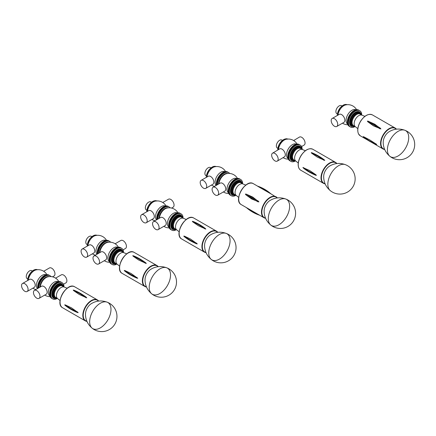<?xml version="1.0" encoding="UTF-8"?>
<svg xmlns="http://www.w3.org/2000/svg" width="436" height="436" viewBox="0 0 436 436"><rect width="100%" height="100%" fill="white"/><g stroke="black" fill="none" stroke-linecap="round" stroke-linejoin="round"><path stroke-width="0.65" d="M323.719 175.73A8.584 4.954 -60 0 1 329.104 166.399C334.156 163.184 339.557 162.595 345.307 164.639A15.08 8.704 -60 0 1 345.437 164.694M323.714 175.735C323.458 181.719 325.648 186.684 330.292 190.641A15.08 8.704 -60 0 1 330.275 190.63A15.08 8.704 -60 0 1 330.978 173.686A15.08 8.704 -60 0 1 345.301 164.639M363.967 137.226L363.188 136.632L363.738 136.79L369.663 139.874L376.731 144.447M376.579 144.452C371.477 142.626 367.047 140.054 363.286 136.735L363.188 136.632M368.295 121.23L374.878 124.271L380.928 128.936L373.461 125.841L367.804 121.775L367.385 121.115L368.295 121.23A56.506 16.023 42.1 0 1 380.514 128.288M361.706 114.385A9.374 5.412 120 0 0 359.793 110.76A9.374 5.412 120 0 0 350.081 116.794A9.374 5.412 120 0 0 350.419 126.99A9.374 5.412 120 0 0 354.517 126.838M359.793 110.76L359.215 110.428A9.374 5.412 120 0 0 349.846 115.84A9.374 5.412 120 0 0 349.846 126.658L349.269 126.326A9.374 5.412 120 0 1 349.269 115.507A9.374 5.412 120 0 1 358.643 110.095L359.215 110.428A9.374 5.412 120 0 0 349.503 116.461A9.374 5.412 120 0 0 349.846 126.658L350.419 126.99M361.869 115.093L359.531 111.861A8.284 4.785 120 0 0 350.942 117.197A8.284 4.785 120 0 0 351.242 126.211L355.215 126.62M364.91 116.341L361.891 115.137A6.654 3.842 120 0 0 355.28 119.562A6.654 3.842 120 0 0 355.258 126.625L357.814 128.636M334.456 126.249A4.616 2.665 60 0 1 331.442 122.184A4.616 2.665 60 0 1 332.15 118.483A4.616 2.665 60 0 1 336.766 121.148A4.616 2.665 60 0 1 336.766 126.478A4.616 2.665 60 0 1 334.456 126.249M332.15 118.483L339.284 114.363A4.616 2.665 60 0 1 343.9 117.028A4.616 2.665 60 0 1 343.9 122.363L336.766 126.478M341.977 105.964L341.475 105.67A4.616 2.665 120 0 0 336.854 108.341A4.616 2.665 120 0 0 336.854 113.671L337.36 113.965M356.594 109.67A10.05 10.05 0 0 0 345.492 104.962A8.284 4.785 120 0 0 338.053 115.071M355.896 109.774A8.284 4.785 120 0 0 347.786 114.646A8.284 4.785 120 0 0 347.617 124.113M274.854 153.407A4.616 2.616 59.1 0 1 277.901 157.44A4.616 2.616 59.1 0 1 277.285 161.107A4.616 2.616 59.1 0 1 272.669 158.486A4.616 2.616 59.1 0 1 272.544 153.183A4.616 2.616 59.1 0 1 274.854 153.407M272.544 153.183L279.672 148.91A4.616 2.616 59.1 0 1 281.983 149.139A4.616 2.616 59.1 0 1 285.035 153.167A4.616 2.616 59.1 0 1 284.419 156.835L277.285 161.107M301.576 146.567L304.175 145.014A4.616 2.616 -120.9 0 0 304.791 141.34A4.616 2.616 -120.9 0 0 301.739 137.313A4.616 2.616 -120.9 0 0 299.428 137.084L293.646 140.55M282.43 140.343L281.928 140.049A4.616 2.665 120 0 0 279.558 140.316A4.616 2.665 120 0 0 276.588 144.387A4.616 2.665 120 0 0 277.307 148.049L277.814 148.344M297.047 144.049A10.05 10.05 0 0 0 285.945 139.34A8.284 4.785 120 0 0 284.228 140.07A8.284 4.785 120 0 0 278.495 149.619M296.349 144.153A8.284 4.785 120 0 0 292.273 144.719A8.284 4.785 120 0 0 286.992 151.87A8.284 4.785 120 0 0 288.071 158.491M302.159 148.763A9.374 5.412 120 0 0 300.246 145.139L299.668 144.806A9.374 5.412 120 0 0 290.3 150.218A9.374 5.412 120 0 0 290.3 161.037A9.374 5.412 120 0 1 288.839 153.608A9.374 5.412 120 0 1 294.861 145.341A9.374 5.412 120 0 1 299.668 144.806L299.096 144.474A9.374 5.412 120 0 0 294.284 145.008A9.374 5.412 120 0 0 288.261 153.276A9.374 5.412 120 0 0 289.722 160.704L290.872 161.369A9.374 5.412 120 0 0 294.97 161.216M300.246 145.139A9.374 5.412 120 0 0 290.872 150.551A9.374 5.412 120 0 0 290.872 161.369M302.322 149.472L301.674 147.673L299.984 146.24A8.284 4.785 120 0 0 291.695 151.025A8.284 4.785 120 0 0 291.695 160.59L295.668 160.998M305.369 150.72L302.344 149.515A6.654 3.842 120 0 0 295.979 153.494A6.654 3.842 120 0 0 295.712 161.004L298.268 163.015M303.532 168.22A56.506 33.267 -1 0 0 310.241 172.629L302.862 167.533L309.653 170.53L315.74 174.662L316.405 175.354L315.751 175.277L310.241 172.629A56.506 33.267 -1 0 0 315.751 175.277M312.171 152.856L318.787 156.115L324.782 160.453L317.234 157.053L311.631 153.183L311.239 152.633L312.171 152.856A56.506 31.97 59 0 1 316.214 154.726L316.214 154.726A56.506 31.97 59 0 1 324.389 159.914M389.839 156.262C385.593 152.676 383.386 148.153 383.206 142.681L383.26 141.357A8.584 4.954 -60 0 1 388.65 132.021C393.703 128.805 399.103 128.217 404.853 130.26A15.08 8.704 -60 0 1 404.853 130.26A15.08 8.704 -60 0 1 405.6 148.017A15.08 8.704 -60 0 1 389.849 156.273A15.08 8.704 -60 0 1 389.839 156.262A15.08 8.704 -60 0 1 387.397 149.831A15.08 8.704 -60 0 1 393.512 135.16A15.08 8.704 -60 0 1 404.842 130.26M143.907 214.97A4.616 2.665 60 0 1 146.927 219.041A4.616 2.665 60 0 1 146.218 222.742A4.616 2.665 60 0 1 141.602 220.076A4.616 2.665 60 0 1 141.602 214.741A4.616 2.665 60 0 1 143.907 214.97M141.602 214.741L148.736 210.621A4.616 2.665 60 0 1 151.041 210.85A4.616 2.665 60 0 1 154.061 214.921A4.616 2.665 60 0 1 153.352 218.621L146.218 222.742M171.61 208.081L173.108 207.214A4.616 2.665 -120 0 0 173.817 203.514A4.616 2.665 -120 0 0 170.803 199.443A4.616 2.665 -120 0 0 168.492 199.214L162.775 202.517M151.428 202.222L150.927 201.933A4.616 2.665 120 0 0 148.616 202.162A4.616 2.665 120 0 0 145.597 206.233A4.616 2.665 120 0 0 146.305 209.934L146.812 210.223M166.045 205.928A10.05 10.05 0 0 0 154.944 201.219A8.284 4.785 120 0 0 153.33 201.89A8.284 4.785 120 0 0 147.504 211.335M165.348 206.032A8.284 4.785 120 0 0 161.38 206.539A8.284 4.785 120 0 0 156.208 213.106A8.284 4.785 120 0 0 156.519 219.88M170.187 207.847A9.374 5.412 120 0 0 169.244 207.018L168.667 206.686A9.374 5.412 120 0 0 161.14 209.531A9.374 5.412 120 0 0 157.391 219.379A9.374 5.412 120 0 1 163.985 207.155A9.374 5.412 120 0 1 168.667 206.686L168.094 206.353A9.374 5.412 120 0 0 163.407 206.817A9.374 5.412 120 0 0 156.895 219.662M203.454 188.134A4.616 2.665 60 0 1 200.44 184.063A4.616 2.665 60 0 1 201.149 180.362A4.616 2.665 60 0 1 205.765 183.027A4.616 2.665 60 0 1 205.765 188.363A4.616 2.665 60 0 1 203.454 188.134M201.149 180.362L208.283 176.242A4.616 2.665 60 0 1 212.899 178.913A4.616 2.665 60 0 1 212.899 184.243L205.765 188.363M210.975 167.844L210.474 167.555A4.616 2.665 120 0 0 205.852 170.22A4.616 2.665 120 0 0 205.852 175.55L206.359 175.844M225.592 171.55A10.05 10.05 0 0 0 214.49 166.841A8.284 4.785 120 0 0 207.051 176.956M224.894 171.653A8.284 4.785 120 0 0 217.112 175.991A8.284 4.785 120 0 0 216.065 185.502M229.728 173.468A9.374 5.412 120 0 0 228.791 172.64L228.213 172.307A9.374 5.412 120 0 0 220.687 175.152A9.374 5.412 120 0 0 216.937 185A9.374 5.412 120 0 1 220.687 175.152A9.374 5.412 120 0 1 228.213 172.307L227.636 171.975A9.374 5.412 120 0 0 219.853 175.119A9.374 5.412 120 0 0 216.441 185.284M215.368 195.006A4.616 2.665 60 0 1 212.348 190.941A4.616 2.665 60 0 1 213.057 187.24A4.616 2.665 60 0 1 217.673 189.905A4.616 2.665 60 0 1 217.673 195.235A4.616 2.665 60 0 1 215.368 195.006M213.057 187.24L220.191 183.12A4.616 2.665 60 0 1 224.807 185.785A4.616 2.665 60 0 1 224.807 191.121L217.673 195.235M227.865 173.468A8.284 4.785 120 0 0 221.831 176.302A8.284 4.785 120 0 0 218.529 184.079M228.791 172.64A9.374 5.412 120 0 0 221.526 175.196A9.374 5.412 120 0 0 217.477 184.684M237.5 178.428A10.05 10.05 0 0 0 226.398 173.719A8.284 4.785 120 0 0 218.959 183.829M236.803 178.531A8.284 4.785 120 0 0 228.693 183.409A8.284 4.785 120 0 0 228.524 192.87M242.618 183.142A9.374 5.412 120 0 0 240.699 179.518L240.122 179.185A9.374 5.412 120 0 0 238.361 178.744A9.374 5.412 120 0 0 230.05 185.959A9.374 5.412 120 0 0 230.753 195.415A9.374 5.412 120 0 1 230.753 184.597A9.374 5.412 120 0 1 240.122 179.185L239.549 178.853A9.374 5.412 120 0 0 230.175 184.265A9.374 5.412 120 0 0 230.175 195.083L231.331 195.748A9.374 5.412 120 0 0 235.424 195.595M240.699 179.518A9.374 5.412 120 0 0 238.939 179.076A9.374 5.412 120 0 0 230.622 186.292A9.374 5.412 120 0 0 231.331 195.748M242.776 183.85L240.438 180.618A8.284 4.785 120 0 0 238.879 180.232A8.284 4.785 120 0 0 231.527 186.608A8.284 4.785 120 0 0 232.154 194.968L236.121 195.377M245.822 185.098L242.798 183.894A6.654 3.842 120 0 0 241.833 183.72A6.654 3.842 120 0 0 236.05 188.597A6.654 3.842 120 0 0 236.165 195.383L238.721 197.394M249.321 209.275L255.872 213.057M270.979 193.9L257.889 186.385A56.506 46.009 112.6 0 1 270.107 193.437M246.22 194.134L252.684 197.034L258.924 201.906L251.67 198.98L245.871 194.81L245.381 194.085L246.22 194.134A56.506 3.455 27.5 0 0 258.439 201.187M270.751 225.02C266.505 221.434 264.292 216.91 264.112 211.444L264.172 210.114A8.584 4.954 -60 0 1 269.557 200.778C274.609 197.563 280.01 196.974 285.76 199.018A15.08 8.704 -60 0 1 286.512 216.774A15.08 8.704 -60 0 1 270.761 225.031A15.08 8.704 -60 0 1 270.751 225.02A15.08 8.704 -60 0 1 268.304 218.589A15.08 8.704 -60 0 1 274.418 203.917A15.08 8.704 -60 0 1 285.749 199.018A15.08 8.704 -60 0 1 285.76 199.018M155.821 229.385A4.616 2.665 60 0 1 152.802 225.319A4.616 2.665 60 0 1 153.51 221.619A4.616 2.665 60 0 1 158.126 224.284A4.616 2.665 60 0 1 158.126 229.614A4.616 2.665 60 0 1 155.821 229.385M153.51 221.619L160.644 217.499A4.616 2.665 60 0 1 165.26 220.164A4.616 2.665 60 0 1 165.26 225.499L158.126 229.614M168.318 207.847A8.284 4.785 120 0 0 162.285 210.681A8.284 4.785 120 0 0 158.982 218.458M169.244 207.018A9.374 5.412 120 0 0 161.979 209.574A9.374 5.412 120 0 0 157.93 219.063M177.953 212.806A10.05 10.05 0 0 0 166.852 208.097A8.284 4.785 120 0 0 159.413 218.207M177.256 212.91A8.284 4.785 120 0 0 169.146 217.787A8.284 4.785 120 0 0 168.977 227.249M183.071 217.52A9.374 5.412 120 0 0 181.153 213.896L180.575 213.564A9.374 5.412 120 0 0 170.089 221.335A9.374 5.412 120 0 0 171.206 229.794A9.374 5.412 120 0 1 171.206 218.976A9.374 5.412 120 0 1 180.575 213.564L180.003 213.231A9.374 5.412 120 0 0 170.629 218.643A9.374 5.412 120 0 0 170.629 229.461L171.784 230.126A9.374 5.412 120 0 0 175.882 229.974M181.153 213.896A9.374 5.412 120 0 0 170.667 221.668A9.374 5.412 120 0 0 171.784 230.126M183.229 218.229L180.891 214.997A8.284 4.785 120 0 0 171.62 221.87A8.284 4.785 120 0 0 172.607 229.347L176.575 229.756M186.276 219.477L183.251 218.273A6.654 3.842 120 0 0 176.095 223.93A6.654 3.842 120 0 0 176.618 229.761L179.174 231.772M193.246 221.521L199.862 224.791L205.857 229.113L198.309 225.69L192.707 221.837L192.314 221.292L193.246 221.521A56.506 32.624 60 0 1 198.827 224.208L198.827 224.208A56.506 32.624 60 0 1 205.465 228.578M184.433 236.786A56.506 32.624 -0 0 0 189.546 240.28L184.297 236.683L183.769 236.094L184.433 236.165L190.576 239.086L197.306 243.915L189.546 240.28A56.506 32.624 -0 0 0 196.652 243.844M211.204 259.398C206.958 255.812 204.746 251.289 204.566 245.822L204.626 244.492A8.584 4.954 -60 0 1 210.01 235.157C215.062 231.941 220.463 231.353 226.213 233.402A15.08 8.704 -60 0 1 226.213 233.402A15.08 8.704 -60 0 1 226.965 251.152A15.08 8.704 -60 0 1 211.215 259.409A15.08 8.704 -60 0 1 211.204 259.398A15.08 8.704 -60 0 1 208.757 252.967A15.08 8.704 -60 0 1 214.872 238.301A15.08 8.704 -60 0 1 226.202 233.396M84.361 256.891A4.616 2.665 60 0 1 81.347 252.82A4.616 2.665 60 0 1 82.055 249.12A4.616 2.665 60 0 1 86.671 251.785A4.616 2.665 60 0 1 86.671 257.12A4.616 2.665 60 0 1 84.361 256.891M82.055 249.12L89.189 244.999A4.616 2.665 60 0 1 93.805 247.67A4.616 2.665 60 0 1 93.805 253L86.671 257.12M91.882 236.601L91.38 236.312A4.616 2.665 120 0 0 86.759 238.977A4.616 2.665 120 0 0 86.759 244.313L87.265 244.601M106.498 240.307A10.05 10.05 0 0 0 95.397 235.598A8.284 4.785 120 0 0 87.958 245.713M105.801 240.41A8.284 4.785 120 0 0 98.018 244.749A8.284 4.785 120 0 0 96.972 254.259M110.64 242.225A9.374 5.412 120 0 0 109.698 241.397L109.12 241.064A9.374 5.412 120 0 0 101.593 243.909A9.374 5.412 120 0 0 97.844 253.757A9.374 5.412 120 0 1 101.593 243.909A9.374 5.412 120 0 1 109.12 241.064L108.548 240.732A9.374 5.412 120 0 0 100.76 243.877A9.374 5.412 120 0 0 97.348 254.041M123.023 249.883L125.475 248.471A4.616 2.665 -120 0 0 125.475 243.135A4.616 2.665 -120 0 0 120.854 240.47L115.142 243.768M96.274 263.764A4.616 2.665 60 0 1 93.255 259.698A4.616 2.665 60 0 1 93.963 255.997A4.616 2.665 60 0 1 98.58 258.662A4.616 2.665 60 0 1 98.58 263.993A4.616 2.665 60 0 1 96.274 263.764M93.963 255.997L101.098 251.877A4.616 2.665 60 0 1 105.714 254.542A4.616 2.665 60 0 1 105.714 259.878L98.58 263.993M108.771 242.225A8.284 4.785 120 0 0 102.738 245.059A8.284 4.785 120 0 0 99.435 252.836M109.698 241.397A9.374 5.412 120 0 0 102.438 243.953A9.374 5.412 120 0 0 98.383 253.441M118.407 247.185A10.05 10.05 0 0 0 107.305 242.476A8.284 4.785 120 0 0 99.866 252.586M117.709 247.288A8.284 4.785 120 0 0 109.6 252.166A8.284 4.785 120 0 0 109.431 261.627M123.524 251.899A9.374 5.412 120 0 0 121.606 248.275L121.034 247.942A9.374 5.412 120 0 0 114.09 250.166A9.374 5.412 120 0 0 109.747 259.18A9.374 5.412 120 0 0 111.66 264.172A9.374 5.412 120 0 1 111.66 253.354A9.374 5.412 120 0 1 121.034 247.942L120.456 247.61A9.374 5.412 120 0 0 111.082 253.022A9.374 5.412 120 0 0 111.082 263.84L112.237 264.505A9.374 5.412 120 0 0 116.336 264.352M121.606 248.275A9.374 5.412 120 0 0 114.663 250.498A9.374 5.412 120 0 0 110.324 259.513A9.374 5.412 120 0 0 112.237 264.505M123.682 252.608L121.344 249.376A8.284 4.785 120 0 0 115.208 251.343A8.284 4.785 120 0 0 111.365 259.311A8.284 4.785 120 0 0 113.06 263.726L117.028 264.14M126.729 253.856L123.704 252.651A6.654 3.842 120 0 0 118.881 254.559A6.654 3.842 120 0 0 115.981 260.772A6.654 3.842 120 0 0 117.077 264.14L119.628 266.151M133.699 255.899L140.316 259.169L146.311 263.491L138.762 260.069L133.16 256.215L132.767 255.67L133.699 255.899A56.506 32.624 60 0 1 139.28 258.586L139.28 258.586A56.506 32.624 60 0 1 145.918 262.957M124.887 271.165A56.506 32.624 0 0 0 129.999 274.658L124.751 271.061L124.222 270.478L124.887 270.543L131.029 273.465L137.765 278.293L129.999 274.658A56.506 32.624 0 0 0 137.106 278.223M151.657 293.777C147.412 290.191 145.199 285.667 145.019 280.201L145.079 278.871A8.584 4.954 -60 0 1 150.464 269.535C155.516 266.32 160.917 265.731 166.666 267.78A15.08 8.704 -60 0 1 166.666 267.78A15.08 8.704 -60 0 1 167.419 285.531A15.08 8.704 -60 0 1 151.668 293.788A15.08 8.704 -60 0 1 151.657 293.777A15.08 8.704 -60 0 1 149.21 287.346A15.08 8.704 -60 0 1 155.325 272.68A15.08 8.704 -60 0 1 166.656 267.775M63.476 284.261L65.929 282.85A4.616 2.665 -120 0 0 65.929 277.514A4.616 2.665 -120 0 0 61.307 274.849L55.595 278.146M36.728 298.142A4.616 2.665 60 0 1 33.708 294.077A4.616 2.665 60 0 1 34.417 290.376A4.616 2.665 60 0 1 39.033 293.041A4.616 2.665 60 0 1 39.033 298.371A4.616 2.665 60 0 1 36.728 298.142M34.417 290.376L41.551 286.256A4.616 2.665 60 0 1 46.167 288.921A4.616 2.665 60 0 1 46.167 294.256L39.033 298.371M49.224 276.604A8.284 4.785 120 0 0 43.191 279.443A8.284 4.785 120 0 0 39.889 287.215M51.094 276.604A9.374 5.412 120 0 0 50.151 275.775A9.374 5.412 120 0 0 42.892 278.332A9.374 5.412 120 0 0 38.842 287.82M58.86 281.563A10.05 10.05 0 0 0 47.758 276.855A8.284 4.785 120 0 0 40.319 286.964M58.168 281.667A8.284 4.785 120 0 0 50.053 286.545A8.284 4.785 120 0 0 49.889 296.006M63.978 286.278A9.374 5.412 120 0 0 62.059 282.653L61.487 282.321A9.374 5.412 120 0 0 52.113 287.733A9.374 5.412 120 0 0 52.113 298.551A9.374 5.412 120 0 1 52.113 287.733A9.374 5.412 120 0 1 61.487 282.321L60.909 281.988A9.374 5.412 120 0 0 51.535 287.4A9.374 5.412 120 0 0 51.535 298.219L52.113 298.551A9.374 5.412 120 0 0 52.227 298.616M37.801 288.419A9.374 5.412 120 0 1 41.213 278.255A9.374 5.412 120 0 1 49.001 275.111L49.573 275.443A9.374 5.412 120 0 0 42.052 278.288A9.374 5.412 120 0 0 38.297 288.136A9.374 5.412 120 0 1 42.052 278.288A9.374 5.412 120 0 1 49.573 275.443L50.151 275.775M52.516 276.838L54.02 275.972A4.616 2.665 -120 0 0 54.02 270.642A4.616 2.665 -120 0 0 49.399 267.971L43.687 271.274M24.819 291.27A4.616 2.665 60 0 1 21.8 287.199A4.616 2.665 60 0 1 22.509 283.498A4.616 2.665 60 0 1 27.125 286.163A4.616 2.665 60 0 1 27.125 291.499A4.616 2.665 60 0 1 24.819 291.27M22.509 283.498L29.643 279.383A4.616 2.665 60 0 1 34.259 282.048A4.616 2.665 60 0 1 34.259 287.378L27.125 291.499M32.34 270.985L31.833 270.691A4.616 2.665 120 0 0 27.212 273.356A4.616 2.665 120 0 0 27.212 278.691L27.719 278.98M46.952 274.685A10.05 10.05 0 0 0 35.85 269.977A8.284 4.785 120 0 0 28.411 280.092M46.254 274.789A8.284 4.785 120 0 0 38.472 279.127A8.284 4.785 120 0 0 37.425 288.637M62.059 282.653A9.374 5.412 120 0 0 52.691 288.065A9.374 5.412 120 0 0 52.691 298.889A9.374 5.412 120 0 0 52.8 298.949A9.374 5.412 120 0 0 56.789 298.731M64.136 286.986L61.798 283.754A8.284 4.785 120 0 0 53.514 288.539A8.284 4.785 120 0 0 53.514 298.104A8.284 4.785 120 0 0 53.612 298.159M67.182 288.234L64.163 287.03A6.654 3.842 120 0 0 57.792 291.014A6.654 3.842 120 0 0 57.53 298.518L60.086 300.529M74.153 290.278L80.769 293.548L86.764 297.87L79.216 294.447L73.613 290.594L73.221 290.049L74.153 290.278A56.506 32.624 60 0 1 79.734 292.965L79.734 292.965A56.506 32.624 60 0 1 86.372 297.336M65.34 305.543A56.506 32.624 -0 0 0 70.452 309.037L65.204 305.44L64.675 304.857L65.34 304.922L71.482 307.843L78.218 312.672L70.452 309.037A56.506 32.624 -0 0 0 77.559 312.601M92.11 328.155A15.08 8.704 -60 0 1 89.663 321.724A15.08 8.704 -60 0 1 95.778 307.058A15.08 8.704 -60 0 1 107.109 302.153A15.08 8.704 -60 0 1 107.872 319.91A15.08 8.704 -60 0 1 92.121 328.166A15.08 8.704 -60 0 1 92.11 328.155C87.865 324.569 85.652 320.046 85.472 314.579L85.532 313.25A8.584 4.954 -60 0 1 90.917 303.914M107.109 302.153A15.08 8.704 -60 0 1 107.12 302.159C101.37 300.11 95.969 300.698 90.922 303.914M384.596 149.308A11.816 6.823 -60 0 1 383.391 135.204A11.816 6.823 -60 0 1 396.204 129.198M396.417 129.17A12.088 6.981 120 0 0 395.152 128.037A12.088 6.981 120 0 0 384.225 133.225A12.088 6.981 120 0 0 381.337 147.112A12.088 6.981 120 0 0 383.064 148.976A12.088 6.981 120 0 0 384.677 149.504M367.88 140.207L360.3 135.83A12.088 6.981 -60 0 1 358.577 133.972A12.088 6.981 -60 0 1 361.46 120.08A12.088 6.981 -60 0 1 372.388 114.897L395.152 128.037L396.433 129.17M357.798 130.19A11.816 6.823 -60 0 1 366.245 115.551M363.738 136.79A56.506 43.268 -27.3 0 0 375.957 143.847M367.804 121.775A56.506 16.023 42.1 0 1 380.023 128.827M360.076 112.177A8.284 4.785 120 0 0 351.487 117.513A8.284 4.785 120 0 0 351.792 126.527M361.706 115A7.832 4.524 120 0 0 357.629 112.602A7.832 4.524 120 0 0 352.114 117.834A7.832 4.524 120 0 0 355.051 126.527M360.975 114.581A7.107 4.104 120 0 0 352.582 118.042A7.107 4.104 120 0 0 354.321 126.108M362.043 115.197L360.103 114.074A6.654 3.842 120 0 0 353.204 118.363A6.654 3.842 120 0 0 353.449 125.606L355.384 126.723M343.099 105.294A8.011 4.627 120 0 0 337.339 115.273M337.262 115.529L337.491 113.251L340.129 107.828L343.35 105.065L344.832 104.515L347.094 104.7A8.284 4.785 120 0 0 340.761 107.256A8.284 4.785 120 0 0 337.339 115.486M283.356 139.787A8.011 4.627 120 0 0 277.792 149.652M287.547 139.079A8.284 4.785 120 0 0 283.542 139.678A8.284 4.785 120 0 0 277.797 150.033M300.529 146.556A8.284 4.785 120 0 0 292.245 151.341A8.284 4.785 120 0 0 292.245 160.906M302.159 149.379A7.832 4.524 120 0 0 296.344 147.82A7.832 4.524 120 0 0 291.243 156.649A7.832 4.524 120 0 0 295.504 160.906M301.429 148.959A7.107 4.104 120 0 0 293.297 151.946A7.107 4.104 120 0 0 294.774 160.486M302.497 149.575L300.557 148.458A6.654 3.842 120 0 0 293.902 152.3A6.654 3.842 120 0 0 293.902 159.985L295.842 161.102M325.049 183.687A11.816 6.823 -60 0 1 323.844 169.582A11.816 6.823 -60 0 1 336.657 163.576M336.87 163.549A12.088 6.981 120 0 0 335.606 162.415A12.088 6.981 120 0 0 326.21 165.735A12.088 6.981 120 0 0 321.016 178.013A12.088 6.981 120 0 0 323.517 183.354A12.088 6.981 120 0 0 325.131 183.883M325.142 183.899L323.517 183.354L300.753 170.209A12.088 6.981 -60 0 1 298.251 164.873A12.088 6.981 -60 0 1 303.451 152.595A12.088 6.981 -60 0 1 312.841 149.275L335.606 162.415L336.886 163.549M298.251 164.568A11.816 6.823 -60 0 1 306.699 149.93M303.521 167.604A56.506 33.267 -1 0 0 315.74 174.662M311.631 153.183A56.506 31.97 59 0 1 323.85 160.235M152.458 201.606A8.011 4.627 120 0 0 146.79 211.531M156.546 200.958A8.284 4.785 120 0 0 152.649 201.497A8.284 4.785 120 0 0 146.79 211.743M212.098 167.173A8.011 4.627 120 0 0 206.337 177.152M206.261 177.408L206.49 175.13L209.127 169.713L212.348 166.944L213.831 166.394L216.093 166.579A8.284 4.785 120 0 0 209.76 169.135A8.284 4.785 120 0 0 206.337 177.365M240.983 180.935A8.284 4.785 120 0 0 239.424 180.548A8.284 4.785 120 0 0 232.077 186.924A8.284 4.785 120 0 0 232.699 195.284M242.612 183.758A7.832 4.524 120 0 0 239.664 181.18A7.832 4.524 120 0 0 232.007 189.186A7.832 4.524 120 0 0 235.958 195.284M241.882 183.338A7.107 4.104 120 0 0 239.522 181.888A7.107 4.104 120 0 0 232.759 188.521A7.107 4.104 120 0 0 235.227 194.865M242.95 183.954L241.01 182.837A6.654 3.842 120 0 0 239.762 182.52A6.654 3.842 120 0 0 233.86 187.644A6.654 3.842 120 0 0 234.355 194.363L236.296 195.481M265.502 218.065A11.816 6.823 -60 0 1 263.573 205.329A11.816 6.823 -60 0 1 275.656 196.914A11.816 6.823 -60 0 1 277.111 197.955M277.323 197.928A12.088 6.981 120 0 0 276.059 196.794A12.088 6.981 120 0 0 275.59 196.56A12.088 6.981 120 0 0 263.747 204.168A12.088 6.981 120 0 0 263.971 217.733A12.088 6.981 120 0 0 264.439 217.962A12.088 6.981 120 0 0 265.589 218.262M249.457 209.356L241.206 204.588A12.088 6.981 -60 0 1 241.206 190.63A12.088 6.981 -60 0 1 253.294 183.654L257.589 186.134M238.705 198.947A11.816 6.823 -60 0 1 247.152 184.308M246.792 207.814A56.506 46.009 -67.4 0 0 258.908 214.812M245.871 194.81A56.506 3.455 27.5 0 0 258.09 201.863M181.436 215.313A8.284 4.785 120 0 0 172.166 222.186A8.284 4.785 120 0 0 173.152 229.663M183.066 218.136A7.832 4.524 120 0 0 178.428 215.94A7.832 4.524 120 0 0 172.825 222.42A7.832 4.524 120 0 0 176.411 229.663M182.335 217.717A7.107 4.104 120 0 0 177.953 216.845A7.107 4.104 120 0 0 173.359 222.496A7.107 4.104 120 0 0 175.681 229.243M183.403 218.332L181.463 217.215A6.654 3.842 120 0 0 174.019 222.731A6.654 3.842 120 0 0 174.809 228.742L176.749 229.859M205.956 252.444A11.816 6.823 -60 0 1 202.304 246.574A11.816 6.823 -60 0 1 208.195 233.952A11.816 6.823 -60 0 1 217.564 232.334M206.048 252.657L204.424 252.112L181.659 238.972A12.088 6.981 -60 0 1 181.659 225.009A12.088 6.981 -60 0 1 193.748 218.033L216.512 231.173L217.793 232.306A12.088 6.981 120 0 0 216.512 231.173A12.088 6.981 120 0 0 207.198 234.41A12.088 6.981 120 0 0 201.917 246.574A12.088 6.981 120 0 0 204.424 252.112A12.088 6.981 120 0 0 206.043 252.64M179.158 233.325A11.816 6.823 -60 0 1 187.611 218.687M192.707 221.837A56.506 32.624 60 0 1 204.925 228.889M184.433 236.165A56.506 32.624 -0 0 0 196.652 243.217M93.004 235.93A8.011 4.627 120 0 0 87.244 245.909M87.167 246.166L87.396 243.888L90.034 238.47L93.255 235.702L94.737 235.151L96.999 235.336A8.284 4.785 120 0 0 90.666 237.893A8.284 4.785 120 0 0 87.244 246.122M121.889 249.692A8.284 4.785 120 0 0 115.753 251.659A8.284 4.785 120 0 0 111.916 259.627A8.284 4.785 120 0 0 113.605 264.042M123.519 252.515A7.832 4.524 120 0 0 117.742 250.934A7.832 4.524 120 0 0 112.613 259.692A7.832 4.524 120 0 0 116.864 264.042M122.789 252.095A7.107 4.104 120 0 0 117.371 251.899A7.107 4.104 120 0 0 113.207 259.502A7.107 4.104 120 0 0 116.134 263.622M123.857 252.711L121.922 251.594A6.654 3.842 120 0 0 116.99 253.169A6.654 3.842 120 0 0 113.905 259.573A6.654 3.842 120 0 0 115.262 263.121L117.202 264.238M146.409 286.823A11.816 6.823 -60 0 1 142.757 280.953A11.816 6.823 -60 0 1 148.649 268.331A11.816 6.823 -60 0 1 158.017 266.712M142.37 280.953A12.088 6.981 120 0 0 144.877 286.49A12.088 6.981 120 0 0 146.496 287.019L144.877 286.49L122.113 273.35A12.088 6.981 -60 0 1 122.113 259.387A12.088 6.981 -60 0 1 134.201 252.411L156.965 265.551A12.088 6.981 120 0 0 147.651 268.789A12.088 6.981 120 0 0 142.37 280.953M158.235 266.685A12.088 6.981 120 0 0 156.965 265.551L158.252 266.685M119.611 267.704A11.816 6.823 -60 0 1 128.064 253.065M133.16 256.215A56.506 32.624 60 0 1 145.379 263.268M124.887 270.543A56.506 32.624 0 0 0 137.106 277.596M33.458 270.309A8.011 4.627 120 0 0 27.697 280.288M37.452 269.715A8.284 4.785 120 0 0 31.12 272.277A8.284 4.785 120 0 0 27.697 280.501M62.343 284.07A8.284 4.785 120 0 0 54.059 288.855A8.284 4.785 120 0 0 54.059 298.42A8.284 4.785 120 0 0 54.157 298.475M63.972 286.893A7.832 4.524 120 0 0 55.83 287.504A7.832 4.524 120 0 0 54.762 298.3A7.832 4.524 120 0 0 57.318 298.42M63.242 286.474A7.107 4.104 120 0 0 55.754 288.463A7.107 4.104 120 0 0 55.198 297.717A7.107 4.104 120 0 0 56.587 298.001M64.31 287.09L62.375 285.972A6.654 3.842 120 0 0 55.715 289.815A6.654 3.842 120 0 0 55.715 297.499A6.654 3.842 120 0 0 55.797 297.543M86.862 321.201A11.816 6.823 -60 0 1 83.211 315.332A11.816 6.823 -60 0 1 89.102 302.709A11.816 6.823 -60 0 1 98.471 301.091M86.955 321.414L85.331 320.869L62.566 307.729A12.088 6.981 -60 0 1 62.566 293.766A12.088 6.981 -60 0 1 74.654 286.79L97.419 299.93L98.705 301.063A12.088 6.981 120 0 0 97.419 299.93A12.088 6.981 120 0 0 88.105 303.167A12.088 6.981 120 0 0 82.829 315.332A12.088 6.981 120 0 0 85.331 320.869A12.088 6.981 120 0 0 86.949 321.397M60.064 302.083A11.816 6.823 -60 0 1 68.517 287.444M73.613 290.594A56.506 32.624 60 0 1 85.832 297.646M65.34 304.922A56.506 32.624 -0 0 0 77.559 311.974M330.232 190.592A15.211 15.211 0 0 0 354.888 181.665A15.211 15.211 0 0 0 345.634 164.77M371.21 142.131L383.064 148.976L384.688 149.521M360.3 135.83L358.512 133.901C356.997 130.266 357.733 125.955 360.719 120.968C364.649 115.42 368.54 113.393 372.388 114.897M387.571 123.661L384.241 121.737M342.483 123.181A10.05 10.05 0 0 0 347.873 124.767M277.727 150.077L279.242 144.229L283.405 139.662C285.733 138.653 287.199 138.501 287.793 139.204M283.068 157.641A10.05 10.05 0 0 0 288.332 159.145M300.753 170.209C299.101 169.19 298.24 167.375 298.17 164.764C298.175 161.631 299.2 158.459 301.238 155.249C305.162 149.766 309.031 147.777 312.841 149.275M389.882 156.295A15.211 15.211 0 0 0 414.598 142.795A15.211 15.211 0 0 0 404.826 130.255M146.714 211.787L148.327 205.95L152.513 201.481C154.747 200.538 156.175 200.407 156.791 201.083M151.935 219.439A10.05 10.05 0 0 0 155.009 220.752M211.482 185.06A10.05 10.05 0 0 0 214.556 186.374M223.39 191.938A10.05 10.05 0 0 0 228.786 193.524M255.714 212.97L263.971 217.733L265.595 218.278M277.34 197.928L270.892 193.813M241.206 204.588C232.933 200.555 245.659 178.509 253.294 183.654M259.84 215.308C254.815 213.656 250.291 211.051 246.269 207.482M270.99 193.9C266.974 190.336 262.45 187.725 257.425 186.079M270.789 225.052A15.211 15.211 0 0 0 295.504 211.553A15.211 15.211 0 0 0 285.733 199.012M163.843 226.317A10.05 10.05 0 0 0 169.239 227.903M181.659 238.972C173.392 234.933 186.118 212.888 193.748 218.033M211.242 259.431A15.211 15.211 0 0 0 235.958 245.931A15.211 15.211 0 0 0 226.186 233.391M92.388 253.817A10.05 10.05 0 0 0 95.462 255.131M104.297 260.695A10.05 10.05 0 0 0 109.692 262.281M122.113 273.35C113.845 269.312 126.571 247.267 134.201 252.411M151.695 293.81A15.211 15.211 0 0 0 176.411 280.31A15.211 15.211 0 0 0 166.639 267.769M44.75 295.074A10.05 10.05 0 0 0 50.145 296.66M37.458 269.715L35.191 269.53L33.708 270.08L30.487 272.849L27.85 278.266L27.621 280.544M32.842 288.196A10.05 10.05 0 0 0 35.916 289.509M52.113 298.551L52.691 298.889M53.514 298.104L54.173 298.486L57.481 298.518M55.715 297.499L57.656 298.616M62.566 307.729C54.298 303.69 67.024 281.645 74.654 286.79M92.149 328.188A15.211 15.211 0 0 0 116.864 314.688A15.211 15.211 0 0 0 107.093 302.148"/></g></svg>
